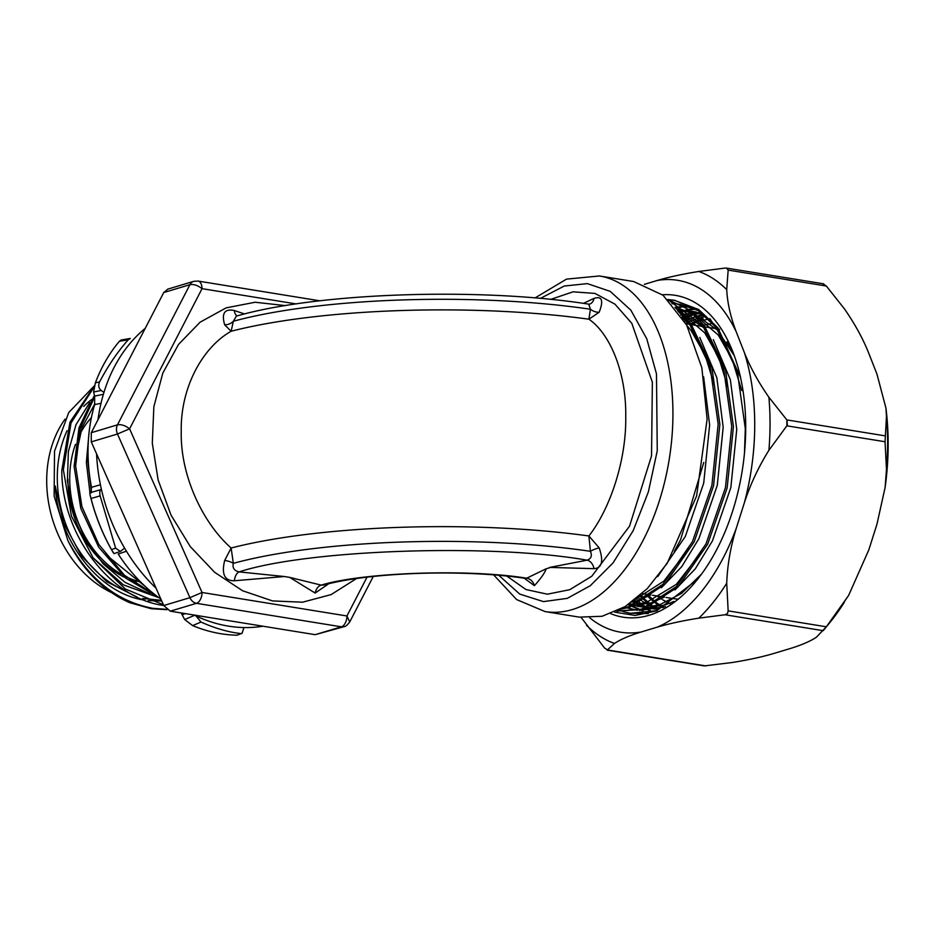 <?xml version="1.0" encoding="UTF-8"?>
<svg xmlns="http://www.w3.org/2000/svg" width="934" height="934" viewBox="0 0 934 934"><rect width="100%" height="100%" fill="white"/><g stroke="black" fill="none" stroke-linecap="round" stroke-linejoin="round"><path stroke-width="1.4" d="M244.556 313.952L234.329 310.52C224.58 308.5 221.358 313.287 224.674 324.845L231.142 331.255C202.188 347.588 180.262 388.182 181.254 431.66C180.262 474.857 202.199 522.456 231.142 548.013L224.674 560.482C221.358 574.106 224.58 580.866 234.329 580.773L284.368 576.523L289.715 577.387L315.143 593.055L328.686 583.785M593.989 568.654A9.398 6.912 75.8 0 0 587.077 560.178L549.636 567.417L593.989 568.654C601.986 568.141 603.714 561.217 599.184 547.873L588.899 535.964C610.299 508.715 626.469 459.797 625.733 416.692C626.469 373.121 610.287 333.847 588.899 319.206L599.184 312.236C603.726 300.398 601.986 295.786 593.989 298.413L583.423 303.363M579.22 617.117L602.091 616.277L625.185 606.575L647.297 588.583L667.25 563.202L696.601 496.036L707.12 419.109L701.866 367.856L686.665 325.09L663.105 295.284L633.637 281.531L599.465 275.974A169.988 98.21 -80.8 0 1 672.935 413.564A169.988 98.21 -80.8 0 1 545.036 611.572L579.208 617.117M703.769 462.47L680.582 539.735L674.301 551.41M621.951 608.478L627.963 606.937L662.93 584.322L692.444 541.662L711.895 485.435L718.164 424.176L710.19 367.19L689.059 323.141L677.78 310.929M675.445 307.893L690.751 323.421L711.895 367.471L719.869 424.445L713.588 485.703L694.149 541.942L664.623 584.602L629.656 607.217L620.445 609.295M667.81 299.475L687.506 308.979L704.318 325.616L725.449 369.666L733.423 426.651L727.154 487.91L707.703 544.137L678.189 586.797L643.222 609.412L616.849 611.093L641.518 609.143L676.496 586.529L706.011 543.857L725.449 487.63L731.731 426.371L723.757 369.397L702.625 325.336L668.114 299.779M617.654 611.221L616.895 611.081M618.997 610.042L623.667 611.723M624.496 611.968L630.368 613.288L657.349 610.591M744.491 452.85L745.297 428.578L737.323 371.592L716.18 327.542L696.927 309.212L674.185 300.223L668.207 299.581M648.278 613.591L630.368 613.288M669.036 299.814L675.037 300.363M674.185 300.223L698.62 309.493L717.884 327.811L740.557 377.569M680.909 312.505L683.828 311.244M786.988 419.938L787.374 425.916M166.474 609.318L152.872 608.326C116.843 601.519 88.52 578.928 67.89 540.588A122.412 96.202 -106.7 0 0 130.06 602.792L151.261 608.723L166.917 609.68M163.38 604.753L125.319 588.992L93.131 557.89L71.451 516.105L63.36 469.86L71.019 422.974L94.147 386.921M94.451 385.742L69.968 422.18L61.819 470.351C61.481 533.874 110.014 598.846 164.092 605.536M156.001 595.495L124.397 575.204L98.759 544.382L81.9 506.532L75.631 465.926L80.242 428.356L94.789 396.483M94.404 395.362L79.005 427.807L74.101 466.416L80.768 508.341L98.689 547.161L125.81 578.204L158.943 597.69M91.509 492.3L87.913 461.991L88.029 453.34M88.987 433.259L86.372 462.482L89.968 492.743M645.966 594.176L648.394 596.686M649.27 597.538L655.645 602.909M656.602 603.597L663.012 607.567M636.288 598.706L639.428 602.161M640.175 602.92L645.487 607.765M703.652 314.244L696.204 316.357M695.153 316.731L687.903 319.86M686.875 320.385L684.704 321.541M708.778 318.996L704.084 320.187M144.875 600.177C99.553 594.059 58.025 541.148 55.199 485.913L63.617 522.83L81.515 556.08L106.931 581.812L136.994 596.989M67.89 540.588L54.125 496.024L54.522 451.169L68.742 412.536L94.462 385.695M701.037 326.223L702.823 325.604M704.026 325.23L712.782 323.339M705.287 326.912L716.436 328.721A136.656 78.946 99.2 0 1 717.16 328.838M718.911 329.188A136.656 78.946 99.2 0 1 719.659 329.363M550.675 299.405L573.067 291.817L594.958 293.416L614.946 304.145L631.804 323.339L652.364 382.193L651.535 455.874L629.539 526.169L591.759 576.266L569.763 589.681L547.382 594.187L525.982 589.541L506.858 576.115M524.207 578.193L534.4 585.676C540.973 578.368 544.907 572.729 546.203 568.748L550.149 567.58M588.899 535.964L590.416 551.317A267.906 59.099 180 0 0 233.337 563.342L231.142 548.013A277.328 61.177 0 0 1 588.899 535.964L588.899 535.964M356.426 578.601L331.138 594.584L302.604 602.196L272.53 600.924L242.56 590.743L214.633 572.297L190.303 546.612L171.062 515.183L158.15 480.029L152.289 443.148L153.865 406.699L162.808 373.121L178.522 344.413L200.098 322.195L226.133 307.87L255.122 302.242L285.384 305.616M599.184 312.236A9.398 6.059 27.9 0 1 590.416 309.236L588.899 319.206A277.328 61.177 180 0 0 231.142 331.255L233.337 321.261A267.906 59.099 0 0 1 590.416 309.236L588.735 304.145M599.184 547.873A9.398 2.744 -22 0 0 590.416 551.317C592.296 555.753 591.187 558.707 587.077 560.178C491.494 543.284 307.519 549.472 239.127 571.9A9.398 4.798 -82.3 0 0 234.329 580.773M534.4 585.676A9.398 7.916 69.2 0 0 526.648 578.216L546.203 568.748M525.959 578.368L526.648 578.216C469.066 568.713 363.314 572.273 321.203 585.128L323.678 585.034M498.838 575.356L519.724 594.082L543.448 601.613L567.277 598.355L590.3 585.723L613.066 562.898L633.182 530.664L648.383 491.856L657.256 450.818L656.474 373.88L646.76 338.762L630.812 310.111L610.206 291.35L587.346 283.621L564.253 286.038L540.354 298.413M593.989 298.413A9.398 6.912 -104.2 0 1 589.412 304.169L588.805 304.157C480.368 287.123 317.42 292.529 236.325 316.147L233.337 321.261A9.398 6.842 163.2 0 1 224.674 324.845M284.368 576.523L239.127 571.9C234.212 570.732 232.274 567.884 233.337 563.342A9.398 3.514 12.3 0 0 224.674 560.482M234.329 310.52A9.398 4.798 -82.3 0 0 237.189 315.902M315.143 593.055A9.398 6.188 101.4 0 1 321.203 585.128L289.715 577.387M367.004 577.189L346.946 615.985L349.725 621.962C347.308 625.161 345.417 626.726 344.086 626.656A9.398 7.379 -106.7 0 1 341.389 626.819A9.398 5.429 -80.8 0 0 346.946 615.985L202.048 592.483L129.593 428.823L117.474 434.006L189.929 597.667L202.048 592.483A9.398 5.429 99.2 0 1 196.479 603.317L341.389 626.819L315.178 634.676L170.28 611.175L163.73 605.536L91.275 441.875L91.275 432.711L163.73 292.552L167.863 289.108M163.73 292.552L189.929 284.683A9.398 7.379 -106.7 0 1 193.782 281.332L197.985 281.052A9.398 5.429 99.2 0 1 202.048 288.664C197.739 285.337 193.7 284.006 189.929 284.683L117.474 424.842C121.245 424.176 125.284 425.495 129.593 428.823L202.048 288.664L296.195 303.924M315.178 634.676L344.086 626.656M703.617 376.846L709.63 425.005L703.711 483.135L685.311 536.501L657.699 576.628M682.415 317.747L691.452 326.41M699.776 337.407L716.81 377.605L723.185 427.2L717.277 485.33L698.877 538.696L681.738 566.634L661.389 587.755M650.905 594.876L637.77 600.655L631.769 602.173M677.78 309.749L705.018 328.616M713.331 339.614L730.376 379.799L736.751 429.406L730.843 487.536L712.432 540.903L695.305 568.829L674.955 589.949M664.471 597.071L651.325 602.85L634.933 605.325M632.75 605.244L628.08 604.742M677.092 309.177L689.129 311.244M691.347 311.944L718.573 330.811M726.897 341.809L732.606 351.674M673.939 601.438L664.891 605.057L648.5 607.52M646.316 607.439L634.863 605.349M633.556 604.917L629.901 603.504M680.186 311.828L689.222 311.326M690.658 311.384L702.695 313.439M656.544 609.33L648.429 607.544M647.122 607.112L639.019 603.504M634.548 600.083L637.98 602.897L634.104 600.434M681.89 316.918L683.396 316.416M684.505 316.066L692.549 314.209M693.74 314.034L702.788 313.52M659.054 608.723L652.574 605.699M645.557 599.932L651.547 605.104L644.717 600.434L650.729 605.501M643.795 599.686L639.603 595.915M685.719 323.351L688.253 322.09M689.327 321.588L696.962 318.611M698.072 318.261L706.104 316.404M645.674 594.129L648.219 596.814M649.072 597.667L655.388 603.049M656.345 603.749L662.673 607.672M704.866 315.295L696.612 316.754M695.48 317.058L687.751 319.685M686.665 320.128L684.459 321.121M637.724 597.515L641.821 600.854M642.779 601.543L649.912 605.886M651.021 606.435L657.711 609.061M702.205 313.053L692.549 312.972M691.312 313.088L683.046 314.56M681.913 314.851L680.758 315.178M632.575 601.578L636.346 603.691M702.286 551.002L676.333 584.345L646.97 602.15L637.478 604.228L646.258 607.462M647.729 607.824L657.898 609.015M704.481 314.945L690.214 311.034M688.638 310.859L678.995 310.777M628.979 604.135L632.692 605.267M634.163 605.629L648.079 606.715M651.033 606.423L660.536 604.345L681.516 593.464L701.539 574.106M741.736 390.575L732.244 359.52L718.258 335.014L693.81 314.093M690.915 312.75L676.66 308.839M628.384 604.531L634.513 604.508M728.17 388.381L718.678 357.313L704.691 332.808L680.244 311.886M635.669 599.196L663.864 581.123L688.732 548.807M714.603 386.174L705.112 355.118L691.125 330.613L686.84 325.417M93.061 557.796L123.37 584.871L158.535 597.538M94.871 403.698L82.052 427.667L75.806 456.189M105.495 554.352L145.587 586.75M161.71 600.982L148.237 600.644M142.668 598.449L161.419 600.317M89.722 402.566L76.028 424.655L68.369 451.519L67.388 481.092L73.202 511.155L85.414 539.443L103.137 563.797L125.109 582.384L149.72 593.779M670.449 603.773L662.708 599.815M661.622 599.126L657.291 596.02M677.255 599.021A136.656 78.946 99.2 0 1 672.69 598.507L666.047 597.433M140.719 582.069A94.544 74.3 -106.7 0 1 126.218 576.803M121.186 574.13A94.544 74.3 -106.7 0 1 75.479 444.327M79.962 434.053A94.544 74.3 -106.7 0 1 91.38 417.673M663.584 607.369A150.292 86.827 99.2 0 1 657.291 603.212M656.357 602.488A150.292 86.827 99.2 0 1 650.122 596.943M649.27 596.079A150.292 86.827 99.2 0 1 647.752 594.468M691.639 324.6A150.292 86.827 99.2 0 1 699.087 320.992M700.161 320.549A150.292 86.827 99.2 0 1 703.465 319.346M662.475 294.77A163.018 94.182 99.2 0 1 732.781 351.651A163.018 94.182 99.2 0 1 733.388 353.239A163.018 94.182 99.2 0 1 696.519 580.598A163.018 94.182 99.2 0 1 610.766 613.673M614.572 612.132L635.155 615.448L656.602 610.894L697.535 579.337M665.545 606.68L639.405 610.462M637.432 610.252L627.158 607.929M625.967 607.52L624.519 606.983M624.916 606.738L626.504 607.369M627.66 607.801L636.358 610.112M656.485 609.342L651.628 606.154M643.865 599.651L639.942 595.612M640.759 594.888L644.729 599.114M652.434 605.769L657.396 609.131M649.352 610.439L645.592 608.629M644.6 608.092L638.062 603.948M637.175 603.294L633.824 600.632M638.868 603.574L645.324 607.824M646.305 608.373L650.239 610.357M642.359 610.649L640.724 610.135M639.533 609.727L632.026 606.435M631.045 605.897L628.524 604.438M629.131 604.029L631.769 605.629M632.738 606.178L640.07 609.575M641.226 609.995L643.222 610.673M691.078 323.841L698.072 319.825M699.064 319.335L702.368 317.829M702.928 318.599L699.764 320.093M698.76 320.607L693.915 323.386M682.871 318.471L684.505 317.618M685.498 317.128L692.526 314.186M693.542 313.847L700.769 311.933M701.411 312.423L694.219 314.466M693.215 314.828L686.198 317.899M685.206 318.412L683.419 319.381M679.975 311.641L687.214 309.738M688.276 309.539L695.305 308.792M695.97 309.119L688.907 310.006M687.844 310.228L680.653 312.26M674.967 307.298L682.661 306.562M683.91 306.55L691.615 307.193M691.72 307.239L684.353 306.842M683.151 306.877L675.375 307.8M644.355 284.345L657.279 280.469A178.242 102.974 99.2 0 1 736.249 331.85C730.575 317.035 727.399 302.966 726.722 289.633L728.158 270.101L826.345 286.026L844.301 308.699C854.703 323.608 862.876 338.493 868.818 353.356L876.944 374.09L885.922 408.03L886.471 416.319L885.047 441.747L886.471 469.382L885.128 487.396L876.944 524.254L868.818 549.869L848.632 595.425L826.345 626.796L816.398 637.221C810.198 641.331 801.349 645.137 789.849 648.651L773.597 653.531C761.829 656.999 747.982 659.999 732.058 662.533L704.376 665.907L607.158 650.146L614.479 643.456C620.678 639.346 629.528 635.54 641.028 632.026A178.242 102.974 99.2 0 1 589.786 617.829M844.301 602.313A191.447 110.597 99.2 0 1 830.921 621.238A191.447 110.597 99.2 0 1 829.847 622.569L823.228 630.684L725.041 614.759L727.481 613.533L728.158 610.871L726.722 583.236C727.399 565.012 730.575 546.717 736.249 528.375A178.242 102.974 99.2 0 1 657.279 627.146L641.028 632.026M734.346 355.842L709.828 318.611M699.659 311.115L679.73 304.157M678.224 303.982L671.931 303.748M736.249 331.85L744.375 352.597A178.242 102.974 99.2 0 1 744.375 502.749L736.249 528.375M728.158 270.101L726.5 268.093L725.041 268.081L698.819 271.467C682.882 274.001 669.048 277.001 657.279 280.469M581.1 617.386L604.531 647.974L607.637 649.994L705.824 665.919M657.279 627.146C669.048 623.679 682.882 620.678 698.819 618.156L725.041 614.759M744.375 502.749C750.329 484.442 758.501 466.965 768.892 450.316L786.86 425.834L885.047 441.747M885.047 435.839L786.86 419.915L768.892 397.242C758.501 382.333 750.329 367.459 744.375 352.597M826.345 286.026L823.228 284.006M786.86 419.915L786.86 425.834M156.036 588.163A164.08 128.95 -106.7 0 1 141.431 572.355A164.08 128.95 -106.7 0 1 96.564 453.819M98 419.693A164.08 128.95 -106.7 0 1 145.214 328.359M262.979 626.212A164.08 128.95 -106.7 0 1 194.132 615.051M160.846 599.044A152.114 119.54 -106.7 0 1 144.548 585.781A152.114 119.54 -106.7 0 1 118.209 554.037L126.452 551.212M243.891 627.555L242.093 633.322L236.991 635.213C222.023 634.863 207.231 631.653 192.614 625.593L184.663 619.522L181.161 612.949M124.596 548.118L120.404 551.422L113.971 553.64L111.485 549.601C102.506 533.559 95.688 516.514 91.042 498.487L89.839 493.923C94.708 514.692 102.471 534.225 113.142 552.543M91.007 493.024L91.509 487.326A152.114 119.54 -106.7 0 1 94.638 404.62L94.673 396.109L93.587 392.035L95.408 382.788A169.579 133.27 -106.7 0 1 119.4 341.284L121 340.046L130.293 338.447L128.25 339.766L119.4 341.284M95.408 382.788L99.564 381.936C108.005 365.883 117.567 351.826 128.25 339.766M93.587 392.035L101.141 390.47C98.642 388.24 98.105 385.403 99.564 381.936M101.141 390.47L103.943 392.432M94.673 396.109L103.382 394.311M101.012 403.301L94.638 404.62M91.042 498.487L100.125 495.872C99.436 492.008 99.821 489.895 101.269 489.509L89.734 492.813M111.485 549.601L115.618 548.188L100.125 495.872M120.404 551.422L115.618 548.188M195.264 615.039L200.997 622.044L192.614 625.593M236.991 635.213L240.715 633.532C228.293 632.178 215.053 628.337 200.997 622.044M242.093 633.322L240.715 633.532M185.224 613.603L182.235 614.864M127.351 591.712A107.422 84.41 -106.7 0 1 57.289 477.496A107.422 84.41 -106.7 0 1 67.05 430.726M65.053 419.132A107.422 84.41 73.3 0 0 46.7 480.671A107.422 84.41 73.3 0 0 111.706 592.693M67.913 479.212A94.241 74.055 73.3 0 0 125.004 577.516M129.347 579.407A94.241 74.055 73.3 0 0 136.236 581.754M83.733 406.407A107.422 84.41 -106.7 0 1 91.579 399.542M91.275 441.875L117.474 434.006A9.398 7.379 73.3 0 1 117.474 424.842L91.275 432.711M170.28 611.175L196.479 603.317A9.398 7.379 73.3 0 1 189.929 597.667L163.73 605.536M726.722 289.633A191.447 110.597 -80.8 0 0 698.819 271.467M586.564 625.301A191.447 110.597 -80.8 0 0 614.479 643.456M698.819 618.156A191.447 110.597 -80.8 0 0 726.722 583.236M826.345 626.796L728.158 610.871M768.892 450.316A191.447 110.597 -80.8 0 0 768.892 397.242M886.471 416.319A191.447 110.597 99.2 0 1 886.471 469.382M91.509 487.326L100.428 484.769M194.646 615.296L184.663 619.522M685.953 323.771L690.028 324.437M691.72 324.705L703.594 326.631M525.317 578.356C462.925 569.039 370.004 572.238 323.643 585.046M535.03 297.946L566.506 279.126L599.465 275.974M493.689 574.935L516.665 599.593L545.036 611.572M373.25 576.476L349.736 621.962M197.985 281.052L319.813 300.818M167.583 289.19L193.782 281.332M682.696 309.784L678.353 309.084M641.471 606.913L637.116 606.201M696.262 311.991L691.907 311.279M655.038 609.108L650.683 608.408M642.207 593.569L650.788 594.958M652.481 595.238L664.354 597.165M848.632 595.425L829.847 622.569M885.128 487.396C888.888 460.275 889.156 433.808 885.922 408.03M823.718 283.854L726.5 268.093"/></g></svg>
